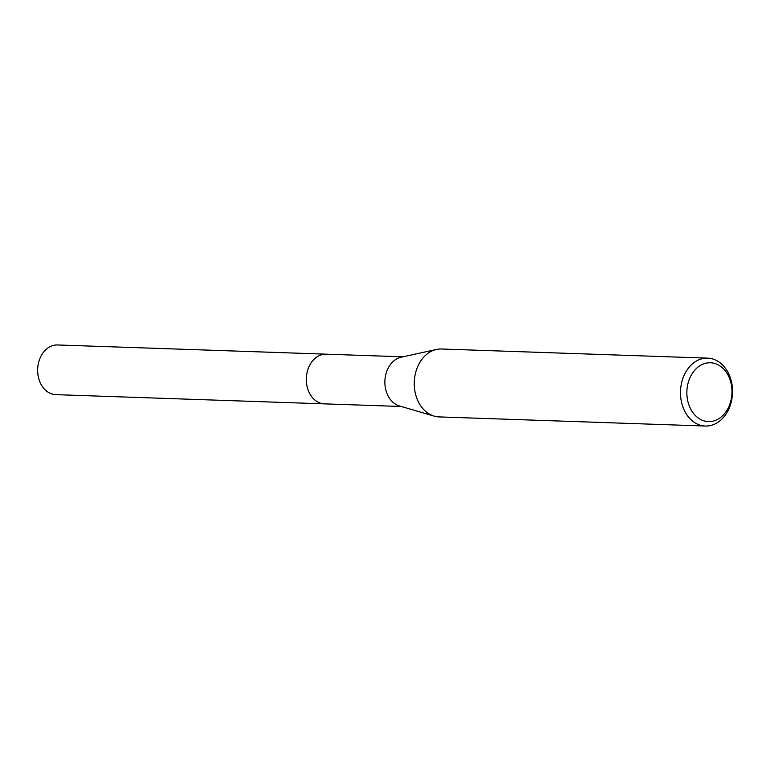 <?xml version="1.0" encoding="UTF-8"?>
<svg xmlns="http://www.w3.org/2000/svg" width="771" height="771" viewBox="0 0 771 771"><rect width="100%" height="100%" fill="white"/><g stroke="black" fill="none" stroke-linecap="round" stroke-linejoin="round"><path stroke-width="1.16" d="M325.073 403.879A24.865 19.044 -88 0 1 324.504 403.869A24.855 19.044 -88 0 1 308.227 390.28A24.855 19.044 -88 0 1 309.884 364.905A24.855 19.044 -88 0 1 326.21 354.178L402.925 356.809M324.909 403.869A24.855 19.044 -88 0 1 308.304 390.512A24.855 19.044 -88 0 1 309.875 364.905A24.855 19.044 -88 0 1 326.615 354.188M705.349 426.035L439.123 416.909A33.972 26.021 -88 0 1 434.15 416.109L399.426 405.96A24.855 19.044 -88 0 1 388.439 367.603A24.855 19.044 -88 0 1 401.093 357.204L436.434 349.465A33.972 26.021 -88 0 1 441.446 349.003L707.672 358.139A33.972 26.021 -88 0 1 729.935 376.691A33.972 26.021 -88 0 1 727.66 411.367A33.972 26.021 -88 0 1 705.349 426.035A33.972 26.021 -88 0 1 683.096 407.474A33.972 26.021 -88 0 1 685.361 372.798A33.972 26.021 -88 0 1 707.672 358.139M434.15 416.109A33.972 26.021 -88 0 1 419.135 363.671A33.972 26.021 -88 0 1 436.434 349.465M727.757 408.9A29.443 22.552 -88 0 1 696.271 416.407A29.443 22.552 -88 0 1 691.095 375.467A29.443 22.552 -88 0 1 722.572 367.96A29.443 22.552 -88 0 1 727.757 408.9M326.2 354.168A24.865 19.044 -88 0 0 307.35 371.314A24.865 19.044 -88 0 0 314.24 399.474A24.865 19.044 -88 0 0 324.504 403.869L55.849 394.646A24.855 19.044 -88 0 1 45.595 390.261A24.855 19.044 -88 0 1 38.704 362.11A24.855 19.044 -88 0 1 57.555 344.965L326.2 354.168A24.865 19.044 -88 0 1 326.779 354.197M324.504 403.859L401.219 406.49"/></g></svg>
